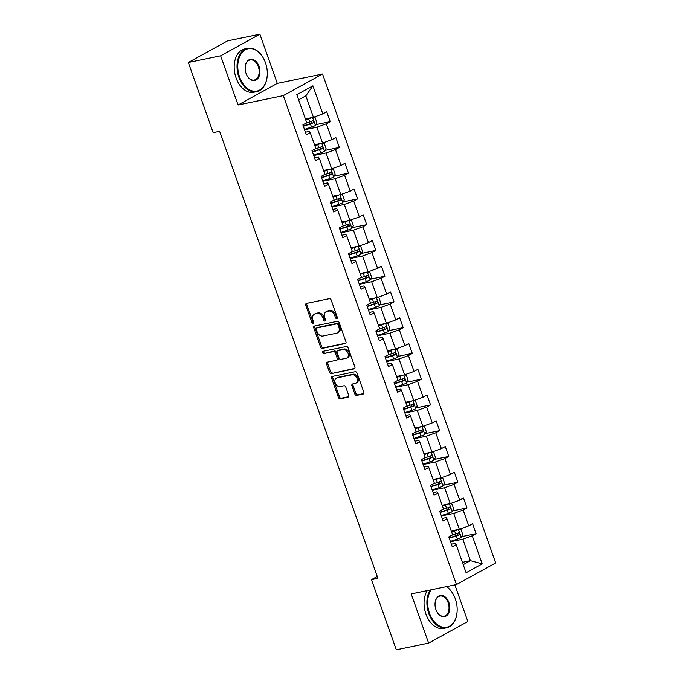 <?xml version="1.0" encoding="UTF-8"?>
<svg xmlns="http://www.w3.org/2000/svg" width="684" height="684" viewBox="0 0 684 684"><rect width="100%" height="100%" fill="white"/><g stroke="black" fill="none" stroke-linecap="round" stroke-linejoin="round"><path stroke-width="1.03" d="M336.784 318.599A1.214 0.889 -118.8 0 0 337.272 317.282L331.176 300.062A1.736 1.265 -118.8 0 0 329.329 298.703L306.483 303.431A1.736 1.265 -118.8 0 0 306.218 303.534A1.736 1.265 -118.8 0 0 305.791 305.321L311.887 322.532A1.214 0.889 -118.8 0 0 313.665 322.164L312.87 319.932A5.566 4.061 -118.8 0 1 314.247 314.221A5.566 4.061 -118.8 0 1 315.102 313.913L317 313.52A5.566 4.061 -118.8 0 1 322.899 317.863L323.686 320.086A1.214 0.889 -118.8 0 0 325.464 319.719L324.678 317.496A5.566 4.061 -118.8 0 1 326.054 311.784A5.566 4.061 -118.8 0 1 326.901 311.468L328.807 311.075A5.566 4.061 -118.8 0 1 334.698 315.418L335.493 317.65A1.214 0.889 -118.8 0 0 336.784 318.599M354.842 394.027A1.736 1.265 -118.8 0 0 356.689 395.386L363.093 394.061A1.736 1.265 -118.8 0 0 363.358 393.958A1.736 1.265 -118.8 0 0 363.794 392.171L357.022 373.054A1.736 1.265 -118.8 0 0 355.176 371.703L332.33 376.422A1.736 1.265 -118.8 0 0 332.065 376.525A1.736 1.265 -118.8 0 0 331.637 378.312L338.409 397.43A1.736 1.265 -118.8 0 0 340.247 398.789L347.994 397.182A1.736 1.265 -118.8 0 0 348.259 397.088A1.736 1.265 -118.8 0 0 348.686 395.301L345.788 387.118A1.736 1.265 -118.8 0 0 343.949 385.759L340.11 386.554A4.651 3.394 -118.8 0 1 335.365 383.399A4.651 3.394 -118.8 0 1 336.331 378.149A4.651 3.394 -118.8 0 1 337.041 377.884L352.08 374.772A4.651 3.394 -118.8 0 1 356.817 377.927A4.651 3.394 -118.8 0 1 355.86 383.185A4.651 3.394 -118.8 0 1 355.15 383.442L352.645 383.963A1.736 1.265 -118.8 0 0 352.38 384.057A1.736 1.265 -118.8 0 0 351.944 385.844L354.842 394.027L355.902 393.445A1.736 1.265 -118.8 0 0 357.749 394.796L363.751 393.557M411.204 593.917L428.62 643.114L396.301 649.8L371.455 579.647L377.919 578.305L219.632 131.311L213.16 132.645L188.322 62.492L220.641 55.806L238.066 104.994L283.321 95.632L456.459 584.555L411.204 593.917M345.249 343.667A1.736 1.265 -118.8 0 0 345.514 343.573A1.736 1.265 -118.8 0 0 345.95 341.786L339.178 322.668A1.736 1.265 -118.8 0 0 337.332 321.309L314.486 326.037A1.736 1.265 -118.8 0 0 314.221 326.131A1.736 1.265 -118.8 0 0 313.794 327.918L320.565 347.036A1.736 1.265 -118.8 0 0 322.403 348.395L345.736 343.402M348.096 347.865L354.868 366.983A1.736 1.265 -118.8 0 1 354.44 368.77A1.736 1.265 -118.8 0 1 354.175 368.864L331.33 373.592A1.736 1.265 -118.8 0 1 329.483 372.233L326.584 364.05A1.736 1.265 -118.8 0 1 327.02 362.263A1.736 1.265 -118.8 0 1 327.285 362.169L336.545 360.254A1.736 1.265 -118.8 0 0 336.81 360.152A1.736 1.265 -118.8 0 0 337.246 358.365L335.322 352.944A1.736 1.265 -118.8 0 0 333.476 351.585L323.831 353.577A1.214 0.889 -118.8 0 1 323.028 351.311L346.258 346.506A1.736 1.265 -118.8 0 1 348.096 347.865M283.321 95.632L322.54 74.026L495.678 562.958L456.459 584.555M461.76 536.649L476.124 533.674L472.618 523.773L468.754 525.902L463.136 510.059L467.01 507.93L463.504 498.02L459.631 500.158L454.022 484.306L457.887 482.177L454.381 472.276L450.517 474.405L444.899 458.554L448.772 456.425L445.267 446.524L441.394 448.653L435.785 432.81L439.65 430.672L436.144 420.771L432.279 422.9L426.662 407.057L430.535 404.928L427.03 395.019L423.157 397.156L417.548 381.304L421.412 379.175L417.907 369.274L414.042 371.403L408.425 355.552L412.298 353.423L408.793 343.522L404.919 345.651L399.311 329.808L403.175 327.67L399.67 317.769L395.805 319.898L390.188 304.055L394.061 301.926L390.555 292.017L386.682 294.154L381.073 278.303L384.938 276.174L381.433 266.273L377.568 268.402L371.951 252.55L375.824 250.421L372.318 240.52L368.445 242.649L362.836 226.806L366.701 224.668L363.195 214.767L359.322 216.896L353.714 201.053L357.587 198.924L354.081 189.015L350.208 191.152L344.599 175.301L348.464 173.172L344.958 163.271L341.085 165.4L335.476 149.548L339.349 147.419L335.835 137.518L331.971 139.647L326.362 123.804L330.227 121.667L326.721 111.766L322.848 113.895L312.913 85.833L296.805 94.708L306.74 122.769L302.867 124.907L306.372 134.808L310.245 132.679L309.313 131.413L305.457 132.209M476.124 533.674L472.259 535.811L482.194 563.872L466.086 572.747L456.142 544.686L452.278 546.815L448.772 536.914L452.637 534.777L447.028 518.934L443.155 521.063L439.65 511.162L443.523 509.033L437.905 493.181L434.041 495.31L430.535 485.409L434.4 483.28L428.791 467.429L424.918 469.566L421.412 459.657L425.286 457.528L419.668 441.684L415.804 443.813L412.29 433.912L416.163 431.775L410.554 415.932L406.681 418.061L403.175 408.16L407.048 406.031L401.431 390.179L397.566 392.308L394.052 382.407L397.926 380.278L392.317 364.427L388.444 366.564L384.938 356.655L388.803 354.526L383.194 338.683L379.329 340.812L375.815 330.911L379.688 328.773L374.08 312.93L370.206 315.059L366.701 305.158L370.566 303.029L364.957 287.177L361.092 289.306L357.578 279.405L361.451 277.276L355.842 261.425L351.969 263.562L348.464 253.653L352.328 251.524L346.72 235.681L342.855 237.81L339.341 227.909L343.214 225.771L337.605 209.928L333.732 212.057L330.227 202.156L334.091 200.027L328.482 184.176L324.618 186.304L321.104 176.404L324.977 174.275L319.368 158.423L315.495 160.56L311.989 150.651L315.854 148.522L310.245 132.679M441.368 516.018L453.731 513.462L459.34 529.313L451.295 530.972M442.24 518.463L446.096 517.668L447.028 518.934M459.34 529.313L468.754 525.902M453.731 513.462L463.136 510.059M432.254 490.274L444.609 487.718L450.217 503.561L442.172 505.228M433.117 492.719L436.973 491.916L437.905 493.181M450.217 503.561L459.631 500.158M444.609 487.718L454.022 484.306M423.131 464.521L435.486 461.965L441.103 477.808L433.058 479.475M424.003 466.967L427.859 466.163L428.791 467.429M441.103 477.808L450.517 474.405M435.486 461.965L444.899 458.554M414.017 438.769L426.371 436.212L431.98 452.056L423.935 453.723M414.88 441.214L418.736 440.419L419.668 441.684M431.98 452.056L441.394 448.653M426.371 436.212L435.785 432.81M404.894 413.016L417.249 410.46L422.866 426.312L414.82 427.97M405.766 415.462L409.622 414.666L410.554 415.932M422.866 426.312L432.279 422.9M417.249 410.46L426.662 407.057M395.779 387.272L408.134 384.716L413.743 400.559L405.697 402.226M396.643 389.718L400.499 388.914L401.431 390.179M413.743 400.559L423.157 397.156M408.134 384.716L417.548 381.304M386.657 361.52L399.011 358.963L404.629 374.806L396.575 376.474M387.529 363.965L391.385 363.161L392.317 364.427M404.629 374.806L414.042 371.403M399.011 358.963L408.425 355.552M377.542 335.767L389.897 333.211L395.506 349.054L387.46 350.721M378.406 338.212L382.262 337.417L383.194 338.683M395.506 349.054L404.919 345.651M389.897 333.211L399.311 329.808M368.419 310.014L380.774 307.458L386.392 323.31L378.337 324.968M369.292 312.46L373.148 311.665L374.08 312.93M386.392 323.31L395.805 319.898M380.774 307.458L390.188 304.055M359.305 284.27L371.66 281.714L377.269 297.557L369.223 299.224M360.169 286.716L364.025 285.912L364.957 287.177M377.269 297.557L386.682 294.154M371.66 281.714L381.073 278.303M350.182 258.518L362.537 255.961L368.154 271.804L360.1 273.472M351.046 260.963L354.911 260.159L355.842 261.425M368.154 271.804L377.568 268.402M362.537 255.961L371.951 252.55M341.068 232.765L353.423 230.209L359.032 246.052L350.986 247.719M341.932 235.211L345.788 234.415L346.72 235.681M359.032 246.052L368.445 242.649M353.423 230.209L362.836 226.806M331.945 207.013L344.3 204.456L349.917 220.308L341.863 221.967M332.809 209.458L336.673 208.663L337.605 209.928M349.917 220.308L359.322 216.896M344.3 204.456L353.714 201.053M322.831 181.269L335.186 178.712L340.794 194.555L332.749 196.222M323.694 183.714L327.55 182.91L328.482 184.176M340.794 194.555L350.208 191.152M335.186 178.712L344.599 175.301M313.708 155.516L326.063 152.959L331.68 168.803L323.626 170.47M314.572 157.961L318.436 157.158L319.368 158.423M331.68 168.803L341.085 165.4M326.063 152.959L335.476 149.548M304.594 129.763L316.948 127.207L322.557 143.05L314.512 144.717M322.557 143.05L331.971 139.647M316.948 127.207L326.362 123.804M312.913 85.833L305.842 95.845L313.443 117.306L305.389 118.965M313.443 117.306L322.848 113.895M238.066 104.994L277.285 83.388L259.869 34.2L220.641 55.806M259.869 34.2L227.541 40.886L188.322 62.492M428.62 643.114L467.847 621.508L454.877 584.88M277.285 83.388L322.54 74.026M377.26 576.45L371.455 579.647M305.842 95.845L298.609 99.83M462.401 562.342L470.447 560.675L462.846 539.214L450.491 541.771M463.213 564.651L470.447 560.675L482.194 563.872M451.354 544.216L455.211 543.421L456.142 544.686M462.846 539.214L472.259 535.811M315.863 124.642L330.227 121.667M324.986 150.394L339.349 147.419M334.1 176.147L348.464 173.172M343.223 201.891L357.587 198.924M352.337 227.644L366.701 224.668M361.46 253.396L375.824 250.421M370.574 279.149L384.938 276.174M379.697 304.893L394.061 301.926M388.811 330.646L403.175 327.67M397.934 356.398L412.298 353.423M407.048 382.151L421.412 379.175M416.171 407.895L430.535 404.928M425.286 433.647L439.65 430.672M434.408 459.4L448.772 456.425M443.523 485.153L457.887 482.177M452.646 510.897L467.01 507.93M337.34 317.949A1.214 0.889 -118.8 0 1 336.554 317.06L335.758 314.837A5.566 4.061 -118.8 0 0 329.868 310.493L328.807 311.075M326.054 311.784L327.114 311.194A5.566 4.061 -118.8 0 1 327.961 310.887L329.868 310.493M314.247 314.221L315.307 313.64A5.566 4.061 -118.8 0 1 316.162 313.323L318.06 312.93A5.566 4.061 -118.8 0 1 323.959 317.282L324.746 319.505A1.214 0.889 -118.8 0 0 325.533 320.394M306.885 303.354A1.736 1.265 -118.8 0 0 306.851 304.731L312.947 321.95A1.214 0.889 -118.8 0 0 313.734 322.839M314.888 325.952A1.736 1.265 -118.8 0 0 314.854 327.337L321.625 346.455A1.736 1.265 -118.8 0 0 323.464 347.814L345.907 343.171M338.033 324.814A1.214 0.889 -118.8 0 0 336.742 323.865L316.692 328.012A1.214 0.889 -118.8 0 0 316.205 329.337L317.034 331.68A5.566 4.061 -118.8 0 0 322.933 336.024L336.639 333.193A5.566 4.061 -118.8 0 0 337.486 332.877A5.566 4.061 -118.8 0 0 338.862 327.166L338.033 324.814L339.093 324.233A1.214 0.889 -118.8 0 0 337.802 323.284L336.742 323.865M317.402 327.619A1.214 0.889 -118.8 0 1 317.744 327.431L337.802 323.284M337.486 332.877L338.546 332.296A5.566 4.061 -118.8 0 0 339.922 326.584L338.862 327.166M339.093 324.233L339.922 326.584M354.834 368.36L331.33 373.592M327.687 362.084A1.736 1.265 -118.8 0 0 327.645 363.469L330.543 371.651A1.736 1.265 -118.8 0 0 332.39 373.011M337.605 359.664A1.736 1.265 -118.8 0 0 337.87 359.57A1.736 1.265 -118.8 0 0 338.306 357.783L336.383 352.354A1.736 1.265 -118.8 0 0 334.536 350.995L323.831 353.577M323.575 351.2A1.214 0.889 -118.8 0 0 324.891 352.995M346.164 358.262A4.651 3.394 -118.8 0 0 346.873 357.997A4.651 3.394 -118.8 0 0 347.831 352.747A4.651 3.394 -118.8 0 0 343.094 349.592L337.793 350.687A1.736 1.265 -118.8 0 0 337.528 350.789A1.736 1.265 -118.8 0 0 337.101 352.576L339.016 357.997A1.736 1.265 -118.8 0 0 340.863 359.356L346.164 358.262M346.873 357.997L347.934 357.416A4.651 3.394 -118.8 0 0 348.891 352.166A4.651 3.394 -118.8 0 0 344.155 349.011L343.094 349.592M338.366 350.379A1.736 1.265 -118.8 0 1 338.589 350.199A1.736 1.265 -118.8 0 1 338.854 350.105L344.155 349.011M353.047 383.878A1.736 1.265 -118.8 0 0 353.004 385.263L355.902 393.445M355.86 383.185L356.92 382.595A4.651 3.394 -118.8 0 0 357.877 377.346A4.651 3.394 -118.8 0 0 353.141 374.191L352.08 374.772M336.331 378.149L337.392 377.559A4.651 3.394 -118.8 0 1 338.101 377.303L353.141 374.191M332.732 376.345A1.736 1.265 -118.8 0 0 332.698 377.722L339.469 396.84A1.736 1.265 -118.8 0 0 341.307 398.199L348.652 396.686M311.63 117.682A4.694 0.701 160.5 0 1 308.621 118.845L305.688 119.803M309.809 118.058L305.568 119.478M313.101 117.374L315.17 117.742L316.923 122.692L315.392 125.514A4.694 0.701 160.5 0 1 311.545 127.096L304.466 129.413M303.354 126.275L310.433 123.966A4.694 0.701 -19.5 0 0 313.323 122.846C314.118 121.692 313.888 121.034 312.622 120.871A4.694 0.701 160.5 0 1 309.732 121.983L305.893 123.24M311.656 121.282L311.459 123.231L303.243 125.95M265.486 62.791A21.606 14.407 78.3 0 0 263.203 57.832A21.606 14.407 78.3 0 0 243.795 50.881A21.606 14.407 78.3 0 0 239.614 77.044A21.606 14.407 78.3 0 0 255.055 91.28A21.606 14.407 78.3 0 0 267.119 76.779A21.606 14.407 78.3 0 0 265.486 62.791M267.111 76.907A22.136 14.757 -101.7 0 1 267.093 77.035A22.136 14.757 -101.7 0 1 256.645 91.682A22.136 14.757 -101.7 0 1 238.913 77.292A22.136 14.757 -101.7 0 1 247.676 48.316A22.136 14.757 -101.7 0 1 263.075 57.618A22.136 14.757 -101.7 0 1 263.135 57.73M259.014 66.357A10.807 7.199 -101.7 0 1 256.928 79.438A10.807 7.199 -101.7 0 1 247.223 75.958A10.807 7.199 -101.7 0 1 246.086 73.479A10.807 7.199 -101.7 0 1 245.265 66.485A10.807 7.199 -101.7 0 1 251.293 59.234A10.807 7.199 -101.7 0 1 259.014 66.357M247.163 75.847A10.277 6.849 78.3 0 0 254.243 80.054A10.277 6.849 78.3 0 0 258.313 66.613A10.277 6.849 78.3 0 0 250.079 59.935A10.277 6.849 78.3 0 0 245.248 66.613M256.645 91.682L253.807 92.263A22.136 14.757 -101.7 0 1 236.066 77.882A22.136 14.757 -101.7 0 1 244.829 48.906L247.676 48.316M431.117 589.796A21.606 14.407 78.3 0 0 429.475 613.18A21.606 14.407 78.3 0 0 444.908 627.416A21.606 14.407 78.3 0 0 456.98 612.924A21.606 14.407 78.3 0 0 455.339 598.936A21.606 14.407 78.3 0 0 453.056 593.969A21.606 14.407 78.3 0 0 446.31 586.658M456.963 613.044A22.136 14.757 -101.7 0 1 456.946 613.172A22.136 14.757 -101.7 0 1 446.507 627.818A22.136 14.757 -101.7 0 1 428.765 613.437A22.136 14.757 -101.7 0 1 430.108 590.01M446.549 586.607A22.136 14.757 -101.7 0 1 452.928 593.755A22.136 14.757 -101.7 0 1 452.996 593.866M448.875 602.493A10.807 7.199 -101.7 0 1 446.78 615.574A10.807 7.199 -101.7 0 1 437.076 612.094A10.807 7.199 -101.7 0 1 435.939 609.615A10.807 7.199 -101.7 0 1 435.118 602.621A10.807 7.199 -101.7 0 1 441.154 595.379A10.807 7.199 -101.7 0 1 448.875 602.493M437.016 611.983A10.277 6.849 78.3 0 0 444.096 616.199A10.277 6.849 78.3 0 0 448.165 602.749A10.277 6.849 78.3 0 0 439.932 596.072A10.277 6.849 78.3 0 0 435.101 602.749M446.507 627.818L443.659 628.408A22.136 14.757 -101.7 0 1 425.918 614.018A22.136 14.757 -101.7 0 1 427.261 590.6M320.745 143.426A4.694 0.701 160.5 0 1 317.744 144.598L314.802 145.555M318.924 143.802L314.691 145.23M322.215 143.127L324.293 143.495L326.046 148.445L324.507 151.267A4.694 0.701 160.5 0 1 320.668 152.848L313.588 155.165M312.477 152.028L319.556 149.71A4.694 0.701 -19.5 0 0 322.446 148.599C323.241 147.445 323.002 146.786 321.745 146.615A4.694 0.701 160.5 0 1 318.855 147.735L315.008 148.992M320.779 147.034L320.582 148.984L312.357 151.703M329.868 169.179A4.694 0.701 160.5 0 1 326.858 170.35L323.925 171.308M328.046 169.555L323.806 170.974M331.338 168.871L333.407 169.247L335.16 174.198L333.63 177.019A4.694 0.701 160.5 0 1 329.782 178.601L322.703 180.918M321.591 177.78L328.671 175.463A4.694 0.701 -19.5 0 0 331.56 174.352C332.356 173.197 332.125 172.539 330.859 172.368A4.694 0.701 160.5 0 1 327.969 173.48L324.131 174.736M329.893 172.778L329.697 174.736L321.48 177.447M338.982 194.931A4.694 0.701 160.5 0 1 335.981 196.094L333.048 197.06M337.161 195.308L332.928 196.727M340.452 194.624L342.53 194.991L344.283 199.95L342.744 202.763A4.694 0.701 160.5 0 1 338.905 204.354L331.826 206.671M330.714 203.533L337.793 201.216A4.694 0.701 -19.5 0 0 340.683 200.104C341.478 198.95 341.239 198.283 339.982 198.121A4.694 0.701 160.5 0 1 337.092 199.232L333.245 200.489M339.016 198.531L338.819 200.489L330.594 203.199M348.105 220.684A4.694 0.701 160.5 0 1 345.095 221.847L342.162 222.804M346.284 221.06L342.043 222.48M349.575 220.376L351.644 220.744L353.397 225.694L351.867 228.516A4.694 0.701 160.5 0 1 348.019 230.098L340.94 232.415M339.828 229.277L346.908 226.968A4.694 0.701 -19.5 0 0 349.798 225.848C350.593 224.694 350.362 224.036 349.096 223.873A4.694 0.701 160.5 0 1 346.207 224.985L342.368 226.242M348.13 224.284L347.942 226.233L339.717 228.952M357.219 246.428A4.694 0.701 160.5 0 1 354.218 247.599L351.285 248.557M355.398 246.804L351.166 248.232M358.69 246.129L360.767 246.496L362.52 251.447L360.981 254.268A4.694 0.701 160.5 0 1 357.142 255.85L350.063 258.167M348.951 255.029L356.031 252.712A4.694 0.701 -19.5 0 0 358.92 251.601C359.716 250.447 359.476 249.788 358.219 249.617A4.694 0.701 160.5 0 1 355.329 250.737L351.482 251.994M357.253 250.036L357.057 251.986L348.831 254.704M366.342 272.181A4.694 0.701 160.5 0 1 363.332 273.352L360.4 274.31M364.521 272.557L360.28 273.976M367.812 271.873L369.882 272.249L371.634 277.2L370.104 280.021A4.694 0.701 160.5 0 1 366.256 281.603L359.177 283.92M358.065 280.782L365.145 278.465A4.694 0.701 -19.5 0 0 368.035 277.353C368.83 276.199 368.599 275.541 367.334 275.37A4.694 0.701 160.5 0 1 364.444 276.481L360.605 277.738M366.368 275.78L366.179 277.738L357.954 280.449M375.456 297.933A4.694 0.701 160.5 0 1 372.455 299.096L369.522 300.062M373.635 298.309L369.403 299.729M376.927 297.625L379.004 297.993L380.757 302.952L379.218 305.765A4.694 0.701 160.5 0 1 375.379 307.355L368.3 309.672M367.188 306.535L374.268 304.218A4.694 0.701 -19.5 0 0 377.158 303.106C377.953 301.952 377.713 301.285 376.457 301.122A4.694 0.701 160.5 0 1 373.567 302.234L369.719 303.491M375.49 301.533L375.294 303.491L367.069 306.201M384.579 323.686A4.694 0.701 160.5 0 1 381.578 324.849L378.637 325.806M382.758 324.062L378.517 325.481M386.05 323.378L388.119 323.746L389.871 328.696L388.341 331.518A4.694 0.701 160.5 0 1 384.493 333.099L377.414 335.416M376.303 332.279L383.382 329.97A4.694 0.701 -19.5 0 0 386.272 328.85C387.067 327.696 386.836 327.037 385.571 326.875A4.694 0.701 160.5 0 1 382.681 327.987L378.842 329.243M384.605 327.285L384.417 329.235L376.191 331.954M393.693 349.43A4.694 0.701 160.5 0 1 390.692 350.601L387.76 351.559M391.872 349.806L387.64 351.234M395.172 349.131L397.242 349.498L398.994 354.449L397.455 357.27A4.694 0.701 160.5 0 1 393.616 358.852L386.537 361.169M385.425 358.031L392.505 355.714A4.694 0.701 -19.5 0 0 395.395 354.603C396.19 353.448 395.951 352.79 394.694 352.619A4.694 0.701 160.5 0 1 391.804 353.739L387.956 354.996M393.727 353.038L393.531 354.987L385.306 357.706M402.816 375.183A4.694 0.701 160.5 0 1 399.815 376.354L396.874 377.312M400.995 375.559L396.754 376.978M404.287 374.875L406.356 375.251L408.109 380.201L406.578 383.023A4.694 0.701 160.5 0 1 402.731 384.605L395.651 386.922M394.54 383.784L401.619 381.467A4.694 0.701 -19.5 0 0 404.509 380.355C405.304 379.201 405.073 378.543 403.808 378.372A4.694 0.701 160.5 0 1 400.918 379.483L397.079 380.74M402.842 378.782L402.654 380.74L394.429 383.45M411.93 400.935A4.694 0.701 160.5 0 1 408.929 402.098L405.997 403.064M410.109 401.311L405.877 402.731M413.41 400.627L415.479 400.995L417.231 405.954L415.692 408.767A4.694 0.701 160.5 0 1 411.853 410.357L404.774 412.674M403.663 409.536L410.742 407.219A4.694 0.701 -19.5 0 0 413.632 406.108C414.427 404.954 414.188 404.287 412.931 404.124A4.694 0.701 160.5 0 1 410.041 405.236L406.193 406.493M411.965 404.535L411.768 406.493L403.543 409.203M421.053 426.688A4.694 0.701 160.5 0 1 418.052 427.851L415.111 428.808M419.232 427.064L415 428.483M422.524 426.38L424.593 426.748L426.346 431.698L424.815 434.52A4.694 0.701 160.5 0 1 420.968 436.101L413.888 438.418M412.777 435.281L419.865 432.972A4.694 0.701 -19.5 0 0 422.746 431.852C423.541 430.698 423.31 430.039 422.045 429.877A4.694 0.701 160.5 0 1 419.155 430.988L415.316 432.245M421.079 430.287L420.891 432.237L412.666 434.956M430.168 452.432A4.694 0.701 160.5 0 1 427.167 453.603L424.234 454.561M428.346 452.808L424.114 454.236M431.647 452.133L433.716 452.5L435.469 457.451L433.93 460.272A4.694 0.701 160.5 0 1 430.091 461.854L423.011 464.171M421.9 461.033L428.979 458.716A4.694 0.701 -19.5 0 0 431.869 457.605C432.664 456.45 432.425 455.792 431.168 455.621A4.694 0.701 160.5 0 1 428.278 456.741L424.431 457.998M430.202 456.04L430.005 457.989L421.78 460.708M439.29 478.184A4.694 0.701 160.5 0 1 436.289 479.356L433.348 480.313M437.469 478.561L433.237 479.98M440.761 477.877L442.83 478.253L444.583 483.203L443.052 486.025A4.694 0.701 160.5 0 1 439.205 487.606L432.126 489.924M431.014 486.786L438.102 484.469A4.694 0.701 -19.5 0 0 440.983 483.357C441.779 482.203 441.548 481.545 440.282 481.374A4.694 0.701 160.5 0 1 437.401 482.485L433.553 483.742M439.316 481.784L439.128 483.742L430.903 486.452M448.405 503.937A4.694 0.701 160.5 0 1 445.404 505.1L442.471 506.066M446.592 504.313L442.351 505.733M449.884 503.629L451.953 503.997L453.706 508.956L452.167 511.769A4.694 0.701 160.5 0 1 448.328 513.359L441.248 515.676M440.137 512.538L447.216 510.221A4.694 0.701 -19.5 0 0 450.106 509.11C450.901 507.956 450.662 507.289 449.405 507.126A4.694 0.701 160.5 0 1 446.515 508.238L442.668 509.494M448.439 507.537L448.242 509.494L440.017 512.205M457.528 529.69A4.694 0.701 160.5 0 1 454.527 530.852L451.585 531.81M455.706 530.066L451.474 531.485M458.998 529.382L461.067 529.749L462.829 534.7L461.29 537.521A4.694 0.701 160.5 0 1 457.442 539.103L450.363 541.42M449.26 538.282L456.339 535.974A4.694 0.701 -19.5 0 0 459.221 534.854C460.016 533.7 459.785 533.041 458.519 532.879A4.694 0.701 160.5 0 1 455.638 533.99L451.791 535.247M457.553 533.289L457.365 535.239L449.14 537.957M335.758 314.837L334.698 315.418M327.961 310.887L326.901 311.468M324.746 319.505L323.686 320.086M323.959 317.282L322.899 317.863M318.06 312.93L317 313.52M316.162 313.323L315.102 313.913M312.947 321.95L311.887 322.532M306.851 304.731L305.791 305.321M336.554 317.06L335.493 317.65M323.464 347.814L322.403 348.395M321.625 346.455L320.565 347.036M314.854 327.337L313.794 327.918M317.744 327.431L316.692 328.012M354.663 368.591L354.175 368.864M330.543 371.651L329.483 372.233M327.645 363.469L326.584 364.05M338.306 357.783L337.246 358.365M336.383 352.354L335.322 352.944M334.536 350.995L333.476 351.585M338.854 350.105L337.793 350.687M353.004 385.263L351.944 385.844M338.101 377.303L337.041 377.884M348.481 396.917L347.994 397.182M341.307 398.199L340.247 398.789M339.469 396.84L338.409 397.43M332.698 377.722L331.637 378.312M363.58 393.787L363.093 394.061M357.749 394.796L356.689 395.386M315.427 125.446L312.605 117.477M309.732 121.983L308.621 118.845M311.545 127.096L310.433 123.966M311.459 123.231L313.323 122.846M324.549 151.198L321.728 143.23M318.855 147.735L317.744 144.598M320.668 152.848L319.556 149.71M320.582 148.984L322.446 148.599M333.664 176.942L330.842 168.974M327.969 173.48L326.858 170.35M329.782 178.601L328.671 175.463M329.697 174.736L331.56 174.352M342.787 202.695L339.965 194.726M337.092 199.232L335.981 196.094M338.905 204.354L337.793 201.216M338.819 200.489L340.683 200.104M351.901 228.447L349.079 220.479M346.207 224.985L345.095 221.847M348.019 230.098L346.908 226.968M347.942 226.233L349.798 225.848M361.024 254.2L358.202 246.231M355.329 250.737L354.218 247.599M357.142 255.85L356.031 252.712M357.057 251.986L358.92 251.601M370.138 279.944L367.317 271.976M364.444 276.481L363.332 273.352M366.256 281.603L365.145 278.465M366.179 277.738L368.035 277.353M379.261 305.697L376.439 297.728M373.567 302.234L372.455 299.096M375.379 307.355L374.268 304.218M375.294 303.491L377.158 303.106M388.375 331.449L385.554 323.481M382.681 327.987L381.578 324.849M384.493 333.099L383.382 329.97M384.417 329.235L386.272 328.85M397.498 357.202L394.677 349.233M391.804 353.739L390.692 350.601M393.616 358.852L392.505 355.714M393.531 354.987L395.395 354.603M406.612 382.946L403.791 374.977M400.918 379.483L399.815 376.354M402.731 384.605L401.619 381.467M402.654 380.74L404.509 380.355M415.735 408.699L412.914 400.73M410.041 405.236L408.929 402.098M411.853 410.357L410.742 407.219M411.768 406.493L413.632 406.108M424.849 434.451L422.028 426.483M419.155 430.988L418.052 427.851M420.968 436.101L419.865 432.972M420.891 432.237L422.746 431.852M433.972 460.204L431.151 452.235M428.278 456.741L427.167 453.603M430.091 461.854L428.979 458.716M430.005 457.989L431.869 457.605M443.087 485.948L440.265 477.979M437.401 482.485L436.289 479.356M439.205 487.606L438.102 484.469M439.128 483.742L440.983 483.357M452.209 511.7L449.388 503.732M446.515 508.238L445.404 505.1M448.328 513.359L447.216 510.221M448.242 509.494L450.106 509.11M461.324 537.453L458.502 529.484M455.638 533.99L454.527 530.852M457.442 539.103L456.339 535.974M457.365 535.239L459.221 534.854M317.564 327.499L316.504 328.081M337.87 359.57L336.81 360.152M338.589 350.199L337.528 350.789"/></g></svg>
